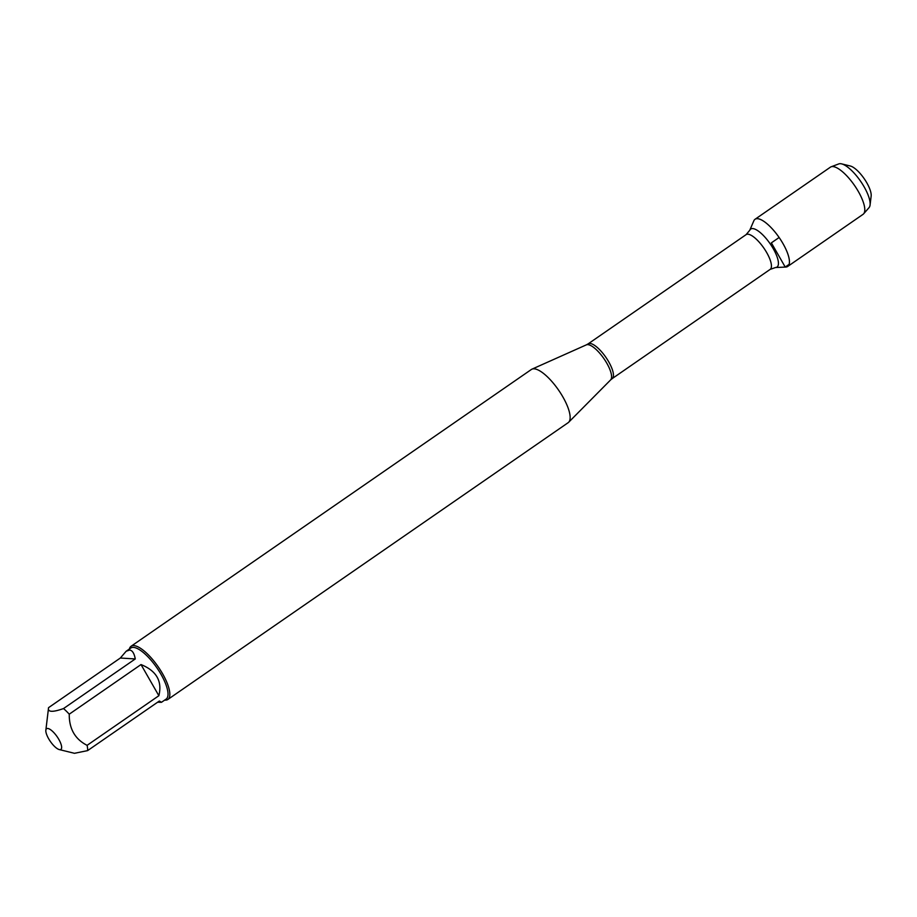<?xml version="1.0" encoding="UTF-8"?>
<svg xmlns="http://www.w3.org/2000/svg" width="917" height="917" viewBox="0 0 917 917"><rect width="100%" height="100%" fill="white"/><g stroke="black" fill="none" stroke-linecap="round" stroke-linejoin="round"><path stroke-width="1.38" d="M167.857 699.465L568.162 422.68A32.336 10.637 -124.7 0 0 568.666 422.256A32.336 10.637 -124.7 0 0 560.241 392.602A32.336 10.637 -124.7 0 0 534.164 368.817A32.336 10.637 -124.7 0 0 531.952 369.161A32.336 10.637 -124.7 0 0 531.379 369.482L131.074 646.267A32.336 10.637 55.3 0 1 133.848 645.602A32.336 10.637 55.3 0 1 160.464 670.224A32.336 10.637 55.3 0 1 167.857 699.465A32.336 10.637 55.3 0 1 165.083 700.129A32.336 10.637 55.3 0 1 164.67 700.095M753.831 220.825A28.691 9.434 55.3 0 1 779.129 237.492A28.691 9.434 55.3 0 1 785.789 267.053L775.484 267.535A23.108 7.6 55.3 0 0 770.12 243.727A23.108 7.6 55.3 0 0 749.739 230.293L753.831 220.825M129.366 649.03A32.336 10.637 55.3 0 1 131.074 646.267M47.661 728.465A12.563 4.127 -124.7 0 0 45.85 730.184A12.563 4.127 -124.7 0 0 50.332 741.406A12.563 4.127 -124.7 0 0 59.25 749.567A12.563 4.127 -124.7 0 0 61.634 747.756A12.563 4.127 -124.7 0 0 56.659 736.042A12.563 4.127 -124.7 0 0 47.661 728.465M157.598 702.227L161.472 702.307L159.363 701.012L87.596 750.622A31.04 10.213 -124.7 0 0 87.092 745.338C75.034 739.171 69.084 728.786 69.245 714.183A31.04 10.213 -124.7 0 0 63.514 708.566C52.418 712.475 47.443 712.177 48.567 707.649L45.85 730.184M59.25 749.567L74.46 753.304L87.596 750.622M158.859 695.716C162.424 681.205 156.475 670.82 141.012 664.561L158.859 695.716L87.092 745.338M141.012 664.561L69.245 714.183M135.269 658.945C134.226 653.282 132.335 650.325 129.595 650.073L126.168 651.242L120.333 658.028L135.269 658.945L63.514 708.566M120.333 658.028L48.567 707.649M126.168 651.242L130.81 648.032A31.04 10.213 55.3 0 1 133.469 647.391A31.04 10.213 55.3 0 1 159.019 671.026A31.04 10.213 55.3 0 1 166.115 699.098L161.472 702.307M757.522 218.67A28.691 9.434 55.3 0 1 781.124 240.518A28.691 9.434 55.3 0 1 787.68 266.457L863.035 214.349A28.691 9.434 55.3 0 0 863.619 213.833A28.691 9.434 55.3 0 0 855.848 187.423A28.691 9.434 55.3 0 0 832.865 166.573A28.691 9.434 55.3 0 0 831.1 166.802A28.691 9.434 55.3 0 0 830.412 167.169L755.058 219.266A28.691 9.434 55.3 0 1 757.522 218.67M863.619 213.833L869.064 207.62A26.662 8.769 -124.7 0 0 870.073 204.995A26.662 8.769 -124.7 0 0 860.559 181.188A26.662 8.769 -124.7 0 0 841.646 163.879A26.662 8.769 -124.7 0 0 840.476 163.696A26.662 8.769 -124.7 0 0 838.826 163.902L831.1 166.802M841.646 163.879L850.368 166.023A19.498 6.408 55.3 0 1 864.192 178.677A19.498 6.408 55.3 0 1 871.15 196.089L870.073 204.995M789.101 264.36L785.216 267.042L771.369 242.856L779.129 237.492M586.376 344.849L588.129 343.875A21.125 6.946 55.3 0 1 605.862 357.298A21.125 6.946 55.3 0 1 612.155 378.629L610.619 379.913A21.355 7.027 -124.7 0 0 605.06 360.335A21.355 7.027 -124.7 0 0 587.831 344.632A21.355 7.027 -124.7 0 0 586.376 344.849L531.952 369.161M612.155 378.629L770.142 269.392A21.125 6.946 -124.7 0 0 763.838 248.06A21.125 6.946 -124.7 0 0 746.106 234.637L749.739 230.293M610.619 379.913L568.666 422.256M588.129 343.875L746.106 234.637M770.142 269.392L775.484 267.535"/></g></svg>

